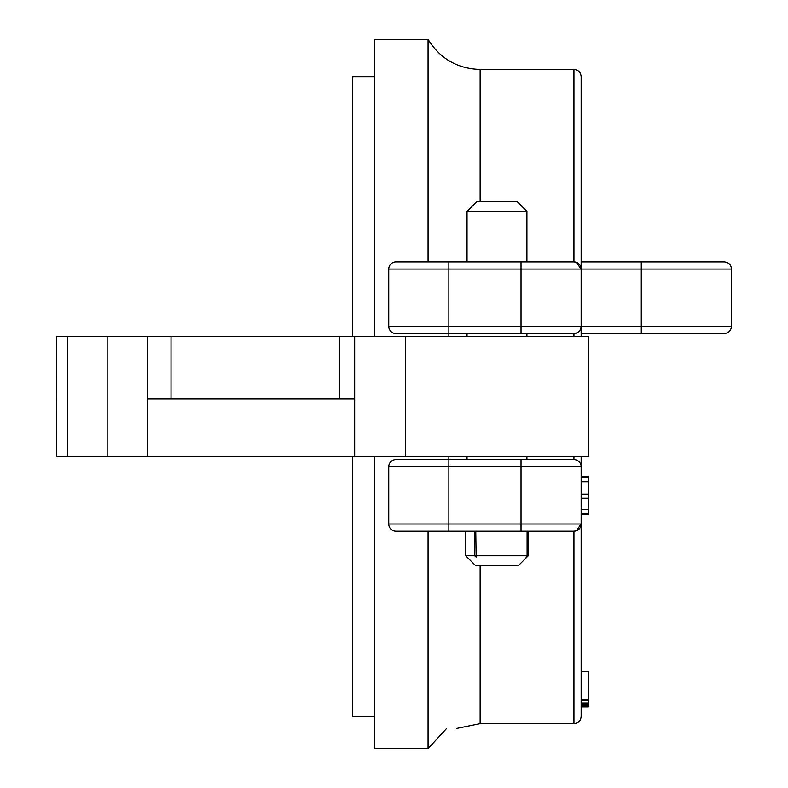 <?xml version="1.0" encoding="UTF-8"?>
<svg xmlns="http://www.w3.org/2000/svg" width="788" height="788" viewBox="0 0 788 788"><rect width="100%" height="100%" fill="white"/><g stroke="black" fill="none" stroke-linecap="round" stroke-linejoin="round"><path stroke-width="1.18" d="M576.245 262.246L581.15 269.082A7.22 7.22 0 0 0 573.94 261.862L395.96 261.862A7.22 7.22 0 0 0 388.75 269.082L388.75 326.321A7.22 7.22 0 0 0 395.96 333.541L448.874 333.541L448.874 336.427M581.15 336.427L581.15 326.321C580.717 330.694 578.313 333.097 573.94 333.541L448.874 333.541L573.94 333.541A7.22 7.22 0 0 0 581.15 326.321L581.15 269.082L641.274 269.082L641.274 261.862L581.15 261.862L724.251 261.862C728.634 262.296 731.037 264.699 731.471 269.082L731.471 326.321L581.15 326.321L581.15 76.682C580.726 72.299 578.323 69.886 573.94 69.462L573.94 261.862L521.026 261.862L521.026 269.082L581.15 269.082M474.681 531.23L475.775 531.23L476.139 557.086L474.681 555.767L474.681 531.23M480.138 201.738L480.138 69.462C457.434 68.714 440.078 58.696 428.071 39.4L428.071 261.862M527.477 531.23L527.477 555.767L528.246 555.767L518.622 565.38L475.331 565.38L465.708 555.767L465.708 531.23L428.071 531.23L428.071 748.6L374.32 748.6L374.32 456.676M374.32 336.427L374.32 39.4L428.071 39.4M448.874 456.676L448.874 459.562L395.96 459.562A7.22 7.22 0 0 0 388.75 466.772L388.75 524.02A7.22 7.22 0 0 0 395.96 531.23L573.94 531.23A7.22 7.22 0 0 0 581.15 524.02L581.15 456.676M428.071 748.6L446.619 728.447L428.071 748.6M446.619 728.447C459.483 728.447 459.483 728.447 446.619 728.447M573.94 261.862L575.91 262.138M576.245 530.846L581.15 524.02L581.15 716.42C580.726 720.803 578.323 723.207 573.94 723.63L480.138 723.63L480.138 565.38M575.91 530.954L573.94 531.23L573.94 723.63M573.94 456.676L573.94 459.562A7.22 7.22 0 0 1 581.15 466.772A7.22 7.22 0 0 0 573.94 459.562L448.874 459.562L448.874 466.772L581.15 466.772M521.026 531.23L521.026 524.02L581.15 524.02A7.22 7.22 0 0 1 580.894 525.931M578.362 529.713A7.22 7.22 0 0 1 576.727 530.669M575.467 262.03L574.974 261.941M731.471 269.082L641.274 269.082L641.274 333.541L581.15 333.541L724.251 333.541C728.634 333.107 731.037 330.704 731.471 326.321M581.15 703.645L588.37 703.645L588.37 706.875L581.15 706.875M581.15 702.955L588.37 702.955L588.37 703.645M581.15 700.571L588.37 700.571L588.37 702.955M581.15 699.882L588.37 699.882L588.37 700.571M588.37 671.484L581.15 671.484L588.37 671.494L588.37 699.882M581.15 706.708L588.37 706.708M581.15 704.62L588.37 704.62M581.15 476.543L588.37 476.543L588.37 514.249L581.15 514.249M581.15 513.717L588.37 513.717M581.15 509.609L588.37 509.609M581.15 498.213L588.37 498.213M581.15 494.106L588.37 494.106M581.15 481.744L588.37 481.744M581.15 477.636L588.37 477.636M352.669 456.676L352.669 716.42L374.32 716.42M374.32 76.682L352.669 76.682L352.669 336.427M588.37 456.676L354.679 456.676L354.679 336.427L588.37 336.427L588.37 456.676L588.37 336.427M56.569 456.676L56.569 336.427L56.529 456.676L354.679 456.676M56.569 336.427L354.679 336.427M147.435 456.676L147.435 398.955L354.679 398.955M107.168 456.676L107.168 336.427M475.775 555.767L527.103 555.767L527.103 531.23M527.477 555.767L526.02 557.086L527.103 555.767M465.708 555.767L474.681 555.767M467.038 261.862L467.038 211.361L526.916 211.361L526.916 261.862M467.038 211.361L476.651 201.738L517.302 201.738L526.916 211.361M448.874 261.862L448.874 269.082L521.026 269.082L521.026 326.321L448.874 326.321L448.874 269.082L388.75 269.082A7.22 7.22 0 0 1 395.96 261.862M581.15 326.321L521.026 326.321L521.026 333.541M448.874 333.541L448.874 326.321L388.75 326.321A7.22 7.22 0 0 0 395.96 333.541M395.96 531.23A7.22 7.22 0 0 1 388.75 524.02L448.874 524.02L448.874 466.772L388.75 466.772M448.874 531.23L448.874 524.02L521.026 524.02L521.026 459.562M573.94 333.541L573.94 336.427M581.15 705.831L588.37 705.831M171.026 398.955L171.026 336.427M147.435 398.955L147.435 336.427M339.756 398.955L339.756 336.427M405.584 456.676L405.584 336.427M67.315 456.676L67.315 336.427M480.138 723.63L456.577 728.447M581.15 705.89L588.37 705.89M573.94 69.462L480.138 69.462M528.246 555.767L528.246 531.23M526.916 459.562L526.916 456.676M526.916 336.427L526.916 333.541M467.038 459.562L467.038 456.676M467.038 336.427L467.038 333.541"/></g></svg>
